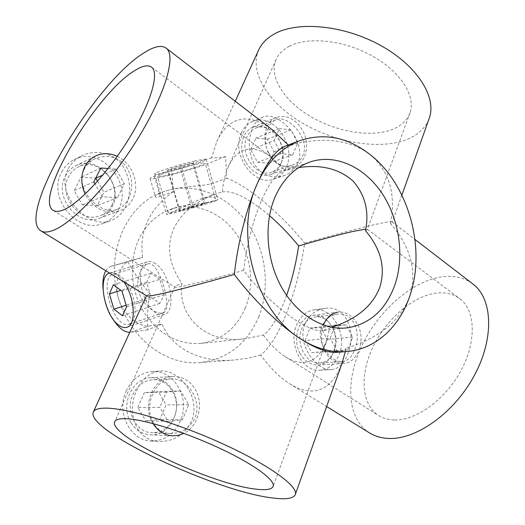 <?xml version="1.0" encoding="UTF-8"?>
<svg xmlns="http://www.w3.org/2000/svg" width="525" height="525" viewBox="0 0 525 525"><rect width="100%" height="100%" fill="white"/><g stroke="black" fill="none" stroke-linecap="round" stroke-linejoin="round"><path stroke-width="0.39" stroke-dasharray="2.62 1.97" d="M128.231 324.47L129.202 324.227C135.535 320.48 136.73 310.997 132.786 295.792C127.326 281.033 120.894 273.82 113.485 274.148L113.256 274.207C98.385 277.574 113.413 327.856 128.231 324.47M147.827 263.911C159.009 259.606 173.88 310.748 163.118 312.795L162.14 313.038C155.367 314.127 142.944 305.366 139.118 292.484C135.201 279.648 140.989 265.965 147.591 263.977L147.827 263.911M160.88 174.674C171.596 170.166 205.839 161.227 205.17 163.072C205.275 163.406 204.002 164.102 201.357 165.145C190.109 169.719 157.447 178.251 157.585 176.538L160.88 174.674M211.831 201.6C214.515 200.655 215.696 199.664 215.388 198.634C214.272 196.435 209.193 196.658 200.156 199.297L171.747 212.225C169.378 212.966 168.118 213.012 167.961 212.363C167.849 211.181 170.264 209.652 175.199 207.769C185.332 204.035 204.258 204.081 211.831 201.6M174.162 417.414C169.477 427.448 162.146 432.548 152.158 432.718C136.178 432.784 124.943 410.872 132.832 394.577C137.248 385.508 143.889 380.572 152.749 379.778C169.529 378.282 181.965 400.437 174.162 417.414M152.749 394.052C144.664 411.068 152.663 433.381 170.546 433.479C181.735 433.387 189.906 428.131 195.044 417.703C202.696 400.017 186.395 377.488 171.209 378.833C163.209 379.549 157.06 384.622 152.749 394.052M281.236 162.776C279.215 167.429 276.058 170.54 271.766 172.102C256.764 178.448 238.698 153.313 246.914 136.953C248.811 132.799 251.632 129.911 255.373 128.303C270.664 120.98 289.216 146.14 281.236 162.776M268.157 128.257C259.14 145.432 273.892 172.6 292.373 165.021C297.38 163.229 300.95 159.915 303.082 155.072C310.255 138.246 287.687 113.833 275.783 119.792C272.593 121.15 270.053 123.979 268.157 128.257M334.451 350.503C331.472 358.07 326.583 362.237 319.791 362.992C306.508 364.58 295.312 343.895 301.599 328.985C304.493 321.963 309.041 317.953 315.243 316.956C328.88 314.6 340.561 335.265 334.451 350.503M321.681 326.753C315.512 342.064 331.078 362.933 342.254 361.587C347.95 360.924 352.196 356.698 354.992 348.902C361.364 333.231 353.83 311.568 337.273 314.186C330.002 315.289 324.798 319.476 321.681 326.753M112.035 204.835C109.436 209.98 105.525 213.57 100.295 215.611C80.791 224.339 57.35 195.858 68.716 176.459C70.993 172.187 74.209 169.011 78.369 166.943C98.273 156.102 123.231 184.826 112.035 204.835M84.4 168.965C73.297 188.652 100.774 216.877 117.613 209.14C122.364 207.296 126.053 203.72 128.691 198.417C133.567 187.195 132.569 176.321 125.692 165.788C116.97 156.365 106.687 154.074 94.841 158.904C90.241 161.175 86.763 164.528 84.4 168.965M126.21 390.915C131.946 379.221 140.516 372.796 151.915 371.634C174.083 369.364 190.634 398.475 180.423 420.873C174.228 434.227 164.463 440.947 151.128 441.026C130.331 440.829 115.854 412.138 126.21 390.915M136.605 390.567C142.196 378.591 150.065 372.1 160.204 371.09C179.97 369.068 201.41 398.167 191.487 421.089C184.675 434.746 173.893 441.545 159.141 441.479C136.178 441.033 126.079 412.361 136.605 390.567M61.779 171.918C64.687 166.484 68.768 162.415 74.012 159.718C100.209 145.038 133.238 182.779 118.597 209.127C115.119 216.057 109.843 220.848 102.762 223.499C77.26 234.531 46.83 197.216 61.779 171.918M68.309 168.689C71.282 163.157 75.639 158.917 81.388 155.977C94.631 149.212 112.35 152.434 121.688 164.332C130.679 177.909 132.005 191.96 125.665 206.496C122.187 213.518 117.272 218.216 110.913 220.592C89.171 230.285 53.753 193.928 68.309 168.689M241.434 132.832C243.895 127.483 247.524 123.749 252.322 121.629C272.436 111.818 296.861 144.834 286.447 166.694C283.776 172.902 279.569 177.023 273.82 179.058C254.198 187.195 230.606 154.225 241.434 132.832M252.577 128.159C255.025 122.725 258.287 119.109 262.356 117.324C277.83 109.41 307.309 140.89 298.016 162.717C295.201 169.083 290.456 173.427 283.769 175.75C271.779 179.045 261.942 175.199 254.257 164.227C248.292 152.106 247.728 140.083 252.577 128.159M296.356 325.553C300.136 316.45 306.029 311.22 314.042 309.868C332.003 306.626 347.419 333.729 339.439 353.771C335.521 363.812 329.044 369.298 320.007 370.237C302.649 372.166 288.074 345.03 296.356 325.553M304.789 324.562C308.851 315.276 315.558 309.888 324.909 308.398C346.638 304.756 356.501 332.883 348.134 353.135C344.472 363.32 338.881 368.826 331.354 369.639C316.838 371.273 296.632 344.242 304.789 324.562M286.617 295.385L284.215 301.842C277.62 318.537 270.664 329.615 263.347 335.081L245.083 338.71C207.027 344.492 177.188 317.29 181.827 283.29C168.807 264.298 166.143 246.015 173.841 228.441C181.447 212.651 195.864 201.016 217.101 193.548L222.298 191.92C223.197 182.536 225.12 174.346 228.067 167.35C231.899 158.609 236.998 152.965 243.37 150.426C251.626 147.157 261.253 149.632 272.258 157.848L285.252 170.566L283.566 170.979C276.216 173.703 268.656 183.999 260.892 201.863C252.486 222.357 246.737 245.175 243.659 270.316C266.759 302.19 308.752 334.399 323.538 330.382L331.774 327.278M245.385 307.768C236.447 328.401 221.589 340.285 200.812 343.409C177.732 344.846 158.642 334.281 143.555 311.706C130.436 289.977 128.671 260.787 138.948 239.092C146.377 224.07 157.146 214.075 171.262 209.107C194.086 201.436 220.119 211.66 235.567 232.752C251.016 253.883 255.025 284.051 245.385 307.768M298.659 167.6L285.252 170.566M365.498 230.685L367.283 229.477L365.787 229.058M289.393 46.22C308.136 36.337 344.065 40.13 372.363 56.004C400.739 71.813 415.951 96.239 410.11 112.639C407.111 120.816 400.562 126.656 390.456 130.174C368.688 137.576 335.081 131.322 309.592 115.946C284.104 100.616 268.846 77.024 275.999 59.758C278.375 54.167 282.837 49.658 289.393 46.22M263.347 335.081C270.29 344.413 277.522 351.56 285.029 356.521C291.736 360.806 297.997 362.768 303.811 362.408C313.799 361.764 321.418 354.388 326.675 340.279L329.825 327.856M394.603 419.993C416.404 420.564 445.791 399.243 461.226 370.132C476.792 341.053 475.374 310.551 460.071 298.909C453.357 293.829 445.246 291.926 435.73 293.199C412.394 296.467 386.216 319.423 373.045 346.835C359.809 374.207 361.029 403.902 378.262 415.301C382.883 418.307 388.329 419.875 394.603 419.993M243.659 270.316C215.795 278.263 195.733 283.513 183.461 286.072C178.257 287.136 175.396 287.47 174.877 287.077L174.864 286.794C175.343 286.138 177.667 284.97 181.827 283.29M345.325 351.665L346.008 348.311C379.614 337.936 400.897 320.44 409.854 295.824C417.158 271.005 410.701 246.901 390.495 223.532L392.227 221.97C391.158 221.255 384.569 222.311 372.461 225.14C355.484 229.13 332.902 235.161 304.71 243.219C300.772 268.603 294.781 291.756 286.742 312.67C278.604 333.487 269.916 347.635 260.676 355.103C269.942 367.73 279.615 377.304 289.708 383.827C297.59 388.749 305.005 391.132 311.955 390.981C324.719 390.718 334.615 381.852 341.631 364.383M472.192 283.447C463.444 277.285 453.042 275.133 440.993 276.977C411.049 281.781 378.276 311.135 361.823 345.778C345.319 380.343 346.795 418.169 369.187 432.698M428.905 119.188C424.673 129.373 416.115 136.572 403.233 140.792C375.06 149.809 332.732 141.533 300.674 122.043C268.649 102.611 249.106 72.614 258.49 50.374M235.252 101.272L216.753 141.776L211.621 157.782C214.108 158.045 218.748 157.657 225.533 156.614L226.761 178.224C247.734 185.758 281.157 213.859 304.71 243.219M216.753 141.776C221.333 131.499 227.423 124.628 235.029 121.177C245.378 116.53 257.598 119.234 271.688 129.288M211.621 157.782L171.59 169.194L173.309 191.586C149.389 208.852 139.158 230.783 142.61 257.381L127.831 261.791C134.899 274.345 142.229 284.898 149.815 293.442C147.787 303.949 147.092 316.096 147.735 329.871L162.041 324.063L148.831 325.999C140.142 327.442 123.263 315.479 118.532 298.364C113.302 281.439 121.15 263.228 129.649 260.892L142.61 257.381M146.593 295.831L149.815 293.442M258.884 316.483C247.288 343.75 227.62 359.126 199.894 362.604C166.438 365.918 129.741 338.389 118.532 298.364C104.639 253.772 126.61 204.153 162.369 192.071L169.391 189.893C198.332 182.851 229.596 197.334 247.839 223.867C266.057 250.477 270.533 287.188 258.884 316.483M260.676 355.103L247.262 358.28L233.802 360.052C200.465 363.083 171.846 348.285 162.041 324.063M336.532 352.327C340.594 351.973 343.75 350.634 346.008 348.311M226.761 178.224L213.025 183.146C204.041 186.414 183.225 186.303 169.391 189.893L162.96 191.848C157.815 193.974 155.302 195.641 155.426 196.842C155.59 197.603 157.185 197.459 160.204 196.409L173.309 191.586M288.251 144.979L288.606 145.386L285.062 146.173M390.495 223.532C396.067 194.25 389.412 171.38 370.538 154.914C350.273 139.473 322.967 136.297 288.606 145.386M222.298 191.92C232.877 190.221 248.614 198.102 269.509 215.578M225.533 156.614L207.447 163.715C192.596 169.719 150.071 180.83 150.137 178.618C149.986 178.224 151.39 177.424 154.35 176.21L171.59 169.194M147.735 329.871L129.721 332.351M105.82 270.762L107.776 268.242L110.591 266.47L127.831 261.791M112.422 318.262C107.139 309.107 104.009 299.276 103.031 288.757M65.461 175.96C67.902 171.386 71.341 167.98 75.79 165.756C97.309 153.943 124.313 184.938 112.232 206.555C109.403 212.146 105.151 216.044 99.455 218.236C78.409 227.568 53.169 196.868 65.461 175.96M117.226 156.338C132.425 163.15 140.26 184.426 132.93 198.647C130.049 204.435 125.698 208.451 119.871 210.702C105.44 214.548 93.863 209.022 85.129 194.132M97.591 181.158L103.878 192.268L97.21 205.61L82.327 204.927L74.143 190.641L81.047 177.22L95.714 178.152M108.111 168.518L116.097 169.083L124.327 183.77L117.528 197.584L102.257 196.796L95.012 184.026M116.097 169.083L102.834 175.048M100.859 168.007L81.047 177.22M93.811 181.906L74.143 190.641M102.257 196.796L82.327 204.927M117.528 197.584L97.21 205.61M124.327 183.77L103.878 192.268M130.942 422.579C119.739 405.162 132.352 377.751 150.911 377.724C160.132 377.587 167.35 381.754 172.567 390.226C183.888 408.076 170.152 436.518 150.255 434.825C142.131 434.247 135.693 430.165 130.942 422.579M153.07 423.57L152.795 423.117C141.264 405.005 154.107 376.51 173.099 376.497C182.536 376.366 189.938 380.704 195.3 389.504C204.054 403.968 198.365 426.53 183.848 433.387M137.845 407.413L144.27 392.746L158.366 391.624L166.064 404.893L159.862 419.449L145.733 420.847L137.845 407.413L159.823 407.348L166.359 392.103L180.777 390.941L188.705 404.729L182.405 419.856L167.947 421.312L159.823 407.348M166.359 392.103L144.27 392.746M167.947 421.312L145.733 420.847M182.405 419.856L159.862 419.449M188.705 404.729L166.064 404.893M180.777 390.941L158.366 391.624M245.365 161.497C238.206 148.621 242.097 131.335 252.84 127.273C263.366 124.143 272.134 128.435 279.149 140.155C286.348 153.326 282.063 170.993 270.546 174.53C260.571 177.004 252.177 172.659 245.365 161.497M268.688 152.788C261.352 139.427 265.25 121.59 276.157 117.475C286.84 114.319 295.765 118.821 302.938 130.981C310.295 144.624 306.022 162.842 294.341 166.425C284.209 168.919 275.658 164.371 268.688 152.788M250.812 149.599L255.878 138.036L267.461 139.204L273.998 151.725L269.089 163.236L257.493 162.271L250.812 149.599L274.181 140.529L279.287 128.618L291.06 129.905L297.747 142.892L292.812 154.744L281.019 153.667L274.181 140.529M279.287 128.618L255.878 138.036M281.019 153.667L257.493 162.271M292.812 154.744L269.089 163.236M297.747 142.892L273.998 151.725M291.06 129.905L267.461 139.204M300.129 353.515C291.506 338.697 299.322 316.339 313.071 315.328C320.972 314.757 327.305 318.629 332.056 326.937C340.659 341.933 332.489 364.75 317.973 365.006C310.623 365.144 304.677 361.312 300.129 353.515M313.071 315.328L338.107 312.119C346.119 311.548 352.557 315.564 357.407 324.161C366.194 339.668 358.017 363.241 343.298 363.49C335.842 363.622 329.785 359.651 325.132 351.579C320.821 342.838 320.243 333.985 323.413 325.027M305.202 340.587L309.914 328.059L320.933 327.613L327.259 339.491L322.691 351.94L311.66 352.597L305.202 340.587L330.225 338.218L334.55 326.386M338.021 325.152L346.133 324.837L352.597 337.122L348.029 349.991L336.833 350.648L330.225 338.218M334.957 325.27L309.914 328.059M336.833 350.648L311.66 352.597M348.029 349.991L322.691 351.94M352.597 337.122L327.259 339.491M346.133 324.837L335.731 325.979M334.655 326.104L320.933 327.613M123.834 281.833L117.429 275.008C114.594 273.013 112.015 272.35 109.686 273.02L109.561 273.059M155.393 263.642C152.493 261.745 149.835 261.142 147.4 261.844C134.433 264.639 140.641 302.827 155.361 312.493C158.55 314.797 161.51 315.505 164.227 314.632C177.023 311.889 170.376 272.423 155.393 263.642M159.83 279.359L150.983 273.315L146.685 282.312L151.023 297.196L159.757 303.424L164.259 294.591L159.83 279.359L122.03 291.152M146.685 282.312L120.907 290.332M150.983 273.315L113.374 284.806M164.259 294.591L126.61 306.79M159.757 303.424L122.443 315.722M151.023 297.196L126.151 305.222M194.368 161.109C201.777 159.423 205.728 158.852 206.22 159.39C207.46 160.571 183.527 168.335 167.291 172.075C159.541 173.873 155.347 174.503 154.724 173.959C153.11 172.909 177.903 164.837 194.368 161.109M206.299 202.598L217.855 199.933C218.846 200.242 194.801 207.467 178.749 211.713L166.484 214.561C165.126 214.371 190.03 206.87 206.299 202.598M193.456 162.553L192.826 163.852L180.095 167.941L167.757 170.822L167.993 169.634L180.961 165.454L193.456 162.553L205.196 203.365L204.382 204.028L179.399 211.096L179.819 210.545L192.839 206.64L205.196 203.365M204.382 204.028L192.826 163.852M192.839 206.64L180.961 165.454M179.819 210.545L167.993 169.634M179.399 211.096L167.757 170.822M191.605 207.854L180.095 167.941M207.447 163.715L213.025 183.146M154.35 176.21L160.204 196.409M130.528 332.279L148.831 325.999M111.175 266.287L129.8 260.853M163.118 312.795L129.202 324.227M215.388 198.634L205.17 163.072M170.546 433.479L152.158 432.718M292.373 165.021L271.766 172.102M342.254 361.587L319.791 362.992M117.613 209.14L100.295 215.611M151.915 371.634L160.204 371.09M74.012 159.718L81.388 155.977M252.322 121.629L262.356 117.324M314.042 309.868L324.909 308.398M323.538 330.382L346.808 327.908M200.812 343.409L245.083 338.71M410.11 112.639L367.283 229.477M367.29 229.228L460.071 298.909M326.675 340.279L273.171 486.242M151.686 67.292L272.258 157.848M289.708 383.827L326.629 406.534M40.628 230.678L41.048 230.934M199.894 362.604L233.802 360.052M93.43 411.823L93.266 412.178M401.887 195.103L392.214 222.285M392.227 221.97L414.993 239.472M162.369 192.071L162.96 191.848M53.425 210.505L174.877 287.077M174.864 286.794L114.831 421.555M285.029 356.521L378.262 415.301M275.999 59.758L228.067 167.35M171.262 209.107L175.199 207.769M200.156 199.297L217.101 193.548M283.566 170.979L310.282 161.91M150.137 178.618L155.426 196.842M320.007 370.237L331.354 369.639M273.82 179.058L283.769 175.75M102.762 223.499L110.913 220.592M151.128 441.026L159.141 441.479M94.841 158.904L78.369 166.943M337.273 314.186L315.243 316.956M275.783 119.792L255.373 128.303M171.209 378.833L152.749 379.778M167.961 212.363L157.585 176.538M111.031 266.326L129.649 260.892M147.591 263.977L113.256 274.207M75.79 165.756L95.432 156.069M99.455 218.236L119.871 210.702M150.911 377.724L173.099 376.497M150.255 434.825L172.62 435.842M252.84 127.273L276.157 117.475M270.546 174.53L294.341 166.425M317.973 365.006L343.298 363.49M109.686 273.02L147.4 261.844M126.978 327.252L164.227 314.632M206.22 159.39L217.855 199.933M154.724 173.959L166.484 214.561"/><path stroke-width="0.79" d="M331.774 327.278C356.823 319.095 372.829 305.747 379.792 287.241C385.796 267.986 381.032 249.132 365.498 230.685C369.337 211.667 365.269 195.215 353.292 181.328C339.432 168.781 321.221 164.207 298.659 167.6M394.879 284.937C385.75 309.973 369.731 324.299 346.808 327.908C323.42 330.461 297.248 314.993 281.833 287.72C266.431 260.459 263.707 224.077 274.785 197.617C282.811 179.32 294.643 167.416 310.282 161.91C335.56 153.451 364.488 167.055 381.97 193.239C399.453 219.483 404.703 256.174 394.879 284.937M365.787 229.058L352.642 231.525C339.36 234.623 321.366 239.42 298.646 245.91C296.021 263.432 292.012 279.917 286.617 295.385M124.904 418.661C141.934 418.799 182.018 430.927 217.219 447.116C252.492 463.286 275.363 479.876 273.171 486.242C272.002 489.392 266.444 490.376 256.502 489.202C213.078 484.988 108.229 436.052 114.699 421.851C115.533 419.659 118.939 418.596 124.904 418.661M63.394 209.908C79.118 203.687 108.281 172.417 129.531 137.773C150.872 103.123 159.521 73.27 151.686 67.292C148.253 64.68 142.8 65.664 135.325 70.238C97.04 92.026 33.456 198.233 53.084 210.289C55.414 211.877 58.853 211.752 63.394 209.908M326.629 406.534L369.187 432.698C374.719 436.209 381.196 438.126 388.618 438.441C416.069 439.865 454.027 413.182 474.167 375.795C494.465 338.461 492.673 299.329 473.425 284.399L472.192 283.447M235.252 101.272L258.49 50.374C261.417 43.667 266.759 38.161 274.516 33.863C297.793 20.829 343.868 25.088 380.481 45.38C417.191 65.579 436.669 96.928 429.417 117.764L428.905 119.188M144.401 52.618C95.242 81.913 15.894 214.554 40.628 230.678C43.424 232.536 47.473 232.483 52.776 230.521C72.273 223.578 109.837 183.96 137.504 139.125C165.27 94.29 176.282 55.945 166.379 48.32C161.779 44.802 154.455 46.233 144.401 52.618M234.334 274.457C253.444 299.965 280.035 325.808 300.871 339.052C256.279 312.283 233.776 234.353 256.856 184.583C266.798 162.461 281.144 147.807 299.9 140.621L285.062 146.173C275.927 149.815 266.523 162.619 256.856 184.583C246.455 208.445 237.484 244.447 234.334 274.457C200.038 284.301 169.555 292.222 156.535 294.755C150.511 295.949 147.197 296.303 146.593 295.831L41.048 230.934M272.915 498.002C216.668 491.82 85.778 430.743 93.266 412.178C94.29 409.539 98.293 408.194 105.263 408.128C126.066 407.833 177.476 423.091 223.158 444.006C268.925 464.901 298.161 486.229 295.391 494.301C293.803 498.494 286.315 499.728 272.915 498.002M341.631 364.383L345.325 351.665M300.871 339.052C315.571 348.462 327.456 352.885 336.532 352.327L346.323 351.592C330.993 352.702 315.847 348.521 300.871 339.052M271.688 129.288L288.251 144.979M299.9 140.621C324.548 132.517 348.095 137.281 370.538 154.914C408.732 184.912 426.287 248.588 409.854 295.824C399.61 326.891 375.441 349.506 346.323 351.592M269.509 215.578C280.324 225.12 290.036 235.233 298.646 245.91M129.721 332.351C123.847 332.174 118.079 327.475 112.422 318.262M103.031 288.757C102.467 281.092 103.392 275.093 105.82 270.762M85.129 194.132C80.791 184.485 80.699 175.311 84.853 166.609C87.353 161.864 90.877 158.353 95.432 156.069C102.447 152.821 109.712 152.913 117.226 156.338M95.714 178.152L97.591 181.158M95.012 184.026L93.811 181.906L100.859 168.007L108.111 168.518M102.834 175.048L95.898 178.165M183.848 433.387L178.356 435.35L172.62 435.842C164.489 435.271 157.972 431.176 153.07 423.57M323.413 325.027C326.596 317.487 331.492 313.182 338.107 312.119M334.55 326.386L334.957 325.27L338.021 325.152M335.731 325.979L334.655 326.104M109.561 273.059C97.263 275.94 104.081 314.764 118.381 324.883C121.511 327.298 124.379 328.086 126.978 327.252C136.598 325.06 134.866 296.933 123.834 281.833M113.374 284.806L109.41 293.908L113.899 309.179L122.443 315.722L126.61 306.79L122.03 291.152L113.374 284.806M120.907 290.332L109.41 293.908M126.151 305.222L113.899 309.179M146.442 295.739L93.43 411.823M342.517 361.902L295.391 494.301M166.379 48.32L273.709 130.843M429.417 117.764L401.887 195.103M414.993 239.472L473.425 284.399M53.084 210.289L53.425 210.505"/></g></svg>
